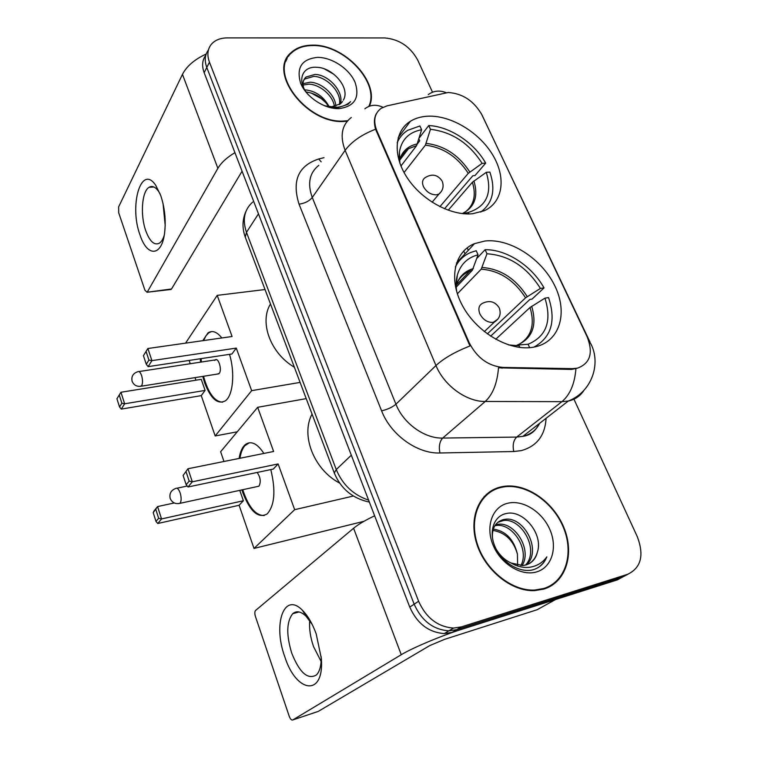 <?xml version="1.0" encoding="UTF-8"?>
<svg xmlns="http://www.w3.org/2000/svg" width="758" height="758" viewBox="0 0 758 758"><rect width="100%" height="100%" fill="white"/><g stroke="black" fill="none" stroke-linecap="round" stroke-linejoin="round"><path stroke-width="1.14" d="M484.959 241.006L474.517 243.631C454.023 251.855 448.073 279.901 462.882 306.421C477.445 333.018 509.812 351.541 533.338 347.211L536.607 346.501C560.645 340.257 568.007 311.5 554.344 284.875C540.975 258.165 509.689 238.211 484.959 241.006M428.109 116.182C421.334 116.476 415.431 118.172 410.391 121.271C394.331 131.077 392.483 155.665 407.33 177.978C422.017 200.33 450.849 215.964 472.547 213.747L484.296 210.733C503.265 202.187 506.344 177.201 492.586 154.708C478.999 132.157 450.906 115.225 428.109 116.182M448.186 92.495L387.025 105.855L381.189 108.299C374.424 113.359 373.002 120.929 376.934 130.992L469.202 342.72C476.886 357.757 488.124 365.991 502.905 367.422L572.432 368.653L577.397 368.17C590.255 363.452 593.486 352.944 587.08 336.628L482.022 115.027C474.025 100.985 462.75 93.48 448.186 92.495M369.392 106.224C380.421 82.508 344.047 43.907 312.192 45.167C303.371 45.262 296.321 47.773 291.025 52.7C266.911 72.313 307.407 124.862 344.682 121.394L347.259 121.204M287.111 58.802L285.899 60.242M500.526 487.015C479.577 491.933 468.283 517.174 476.744 543.732C484.949 570.31 511.659 591.856 534.76 590.615L544.007 589.032C566.302 582.21 574.782 553.312 563.763 527.246C553.018 501.085 525.455 482.495 502.952 486.503L500.526 487.015M489.336 492.747L486.418 494.349M491.781 490.492L495.059 489.469M432.524 92.23L417.601 59.835C410.154 46.541 399.21 39.245 384.78 37.938L227.267 37.9C220.521 37.966 215.31 39.985 211.634 43.955C207.54 48.834 206.811 54.908 209.454 62.184L206.792 67.471C204.29 60.612 204.831 54.784 208.422 49.981C204.831 54.784 204.29 60.612 206.792 67.471L414.162 604.192C421.647 620.821 433.225 629.699 448.897 630.836L456.733 629.652L622.432 577.122L628.05 574.176M287.614 56.907L289.073 55.656M577.397 368.17L571.485 369.43L498.489 367.829C497.248 383.235 492.833 394.444 485.253 401.475C466.426 401.797 444.093 385.566 435.973 365.536C443.809 358.297 455.141 351.778 469.979 345.98L375.561 129.22C373.836 123.09 374.082 117.916 376.328 113.681M209.454 62.184L418.606 601.255C426.157 617.969 437.802 626.913 453.549 628.069L461.414 626.885L627.633 574.308C641.135 567.808 644.347 555.235 637.26 536.588L573.939 399.172M548.28 587.393L550.952 585.309M205.788 55.277C202.225 60.072 201.685 65.88 204.167 72.711L409.765 607.101C417.184 623.635 428.696 632.456 444.302 633.574L452.1 632.38L617.287 579.908L622.432 577.122L456.733 629.652L448.897 630.836C433.225 629.699 421.647 620.821 414.162 604.192L206.792 67.471L204.167 72.711M368.767 106.471C380.345 83.096 344.151 44.267 312.353 45.556C303.636 45.641 296.662 48.124 291.423 52.994C267.546 72.408 307.615 124.416 344.511 120.986L347.666 120.73M304.773 89.88L305.502 89.889C315.802 91.064 323.685 96.664 329.143 106.67M303.039 83.655L310.212 82.224C321.42 82.537 335.301 94.428 335.841 106.158M303.086 85.029L309.027 84.157C319.668 84.479 332.895 95.167 334.439 106.48M324.367 105.732L331.852 106.755L340.465 103.837L342.54 101.553M303.57 87.568C302.385 83.105 303.219 79.581 306.08 76.994L314.987 74.445C328.536 74.521 344.492 92.069 340.285 103.979M303.806 80.064L304.887 78.955L313.784 76.397C326.726 76.549 342.265 92.58 339.338 104.642M325.552 106.196L336.912 108.034L348.007 104.31L350.556 101.629C346.368 105.4 340.958 107.314 334.335 107.38L324.661 105.845M317.403 57.39C301.637 59.096 296.075 67.765 300.699 83.389C306.374 97.327 324.699 109.275 339.243 108.621C354.81 106.328 360.069 97.507 355.009 82.186C349.22 68.694 331.833 57.191 317.403 57.39M343.327 100.151C350.746 88.25 332.828 67.614 317.015 67.32C301.409 65.775 296.397 82.101 308.534 95.006M328.612 106.613C324.121 99.26 317.602 94.57 309.056 92.533L306.099 91.936M311.244 93.063L321.392 98.711L326.063 102.889M286.334 60.488L285.254 62.014M324.557 68.987L333.927 74.322M316.787 95.337L321.392 98.711M140.031 234.999C128.898 205.465 141.234 163.349 155.76 185.378L160.715 195.469C164.77 207.692 166.068 220.19 164.6 232.962C161.738 256.943 147.061 257.076 140.031 234.999M160.213 194.105L158.498 191.253C155.286 186.819 152.14 185.511 149.07 187.311C141.803 191.338 140.126 215.319 145.801 230.877C149.809 241.575 154.357 245.668 159.426 243.166C161.435 241.802 163.046 239.149 164.249 235.217M165.197 225.429L163.055 203.637M206.185 54.008C194.569 59.418 186.657 66.202 182.46 74.36L118.636 206.877L118.703 212.79L144.93 290.229L147.061 292.247L171.526 288.978L242.067 171.223M234.923 152.661C226.86 157.474 221.184 162.695 217.887 168.323L147.45 291.792M171.526 288.978L170.408 289.518M545.125 588.663L548.006 586.863M543.78 588.492C565.828 581.756 574.242 553.169 563.346 527.36C552.724 501.474 525.455 483.064 503.17 487.015L500.735 487.517C480.004 492.406 468.842 517.401 477.227 543.685C485.357 569.988 511.802 591.297 534.665 590.056L543.78 588.492M495.486 524.763L497.883 524.299C514.673 521.485 532.467 549.673 522.082 565.572M537.299 552.44C543.827 533.964 522.84 509.404 506.486 513.498C493.951 515.658 488.389 531.529 495.031 546.717C501.502 561.953 518.406 572.612 531.86 570.073L533.367 569.684C539.762 567.657 544.253 563.384 546.831 556.874C542.624 562.711 536.901 566.169 529.653 567.249C523.418 567.998 517.221 566.586 511.053 562.995L522.688 565.534L526.109 564.918C531.945 563.023 535.679 558.864 537.299 552.44C535.934 557.196 533.348 560.863 529.529 563.459M511.053 562.995C504.752 560.058 499.778 555.406 496.13 549.057M492.416 537.611C491.989 527.994 495.599 522.006 503.246 519.628L505.084 519.306C523.93 516.179 542.311 550.554 526.554 564.776M497.769 522.338L503.274 520.566C521.589 517.515 539.895 550.299 525.493 565.08M494.841 525.72L496.102 525.531C512.389 522.793 529.927 549.484 520.85 565.591M507.472 503.312C492.283 506.998 485.234 526.516 493.126 545.229C500.782 564.009 521.551 576.63 536.692 571.883C551.966 567.41 557.812 547.437 549.853 529.51C542.103 511.517 522.546 499.361 507.472 503.312M493.278 529.103C505.728 530.951 513.772 539.279 517.411 554.07C513.469 540.426 505.302 532.533 492.908 530.392M517.411 554.07L517.61 565.26M486.778 494.785L484.04 496.67M546.831 556.874C544.822 561.583 541.79 565.231 537.754 567.808M400.935 166.011L416.616 145.64L421.609 129.732C408.894 132.176 401.494 139.624 399.428 152.064L399.873 163.235M417.535 143.669L419.724 140.817L418.909 138.989M419.183 138.022L428.744 125.553C449.797 126.444 474.385 142.769 485.679 163.131L474.963 175.581L472.85 175.733L444.491 208.791M480.705 212.117C492.785 203.078 495.846 189.727 489.858 172.066L486.276 172.331L472.386 182.252L448.205 210.241M421.609 129.732L419.913 125.961L407.738 130.319C402.905 133.342 399.381 137.511 397.183 142.826M468.889 213.946L468.236 212.486C486.551 206.64 492.567 193.252 486.276 172.331M463.157 213.69L468.236 212.486M270.483 303.967C259.141 322.264 270.426 353.219 294.369 367.232M485.679 163.131L482.097 163.377C469.24 143.281 452.024 131.93 430.449 129.305L428.744 125.553M439.905 206.688L468.283 173.326L482.097 163.377M430.449 129.305L425.399 145.148L404.052 172.549M229.513 354.346C235.198 372.87 233 395.714 225.334 400.84C217.698 404.819 210.8 398.822 204.651 382.847L202.737 376.404M237.235 431.804L215.177 435.964L201.258 395.629L121.299 409.102L119.537 406.961L116.922 398.755L120.948 392.256L201.258 379.341L205.105 390.417L124.653 403.796L121.299 409.102M195.934 380.194L195.043 377.626M190.249 363.726L189.112 360.438M201.258 395.629L205.105 390.417M200.519 362.163L200.368 358.742M202.793 340.683L207.986 332.904C212.316 330.081 216.93 331.767 221.829 337.964M215.177 435.964L251.647 390.654L236.269 348.102L231.939 353.977L148.123 366.635L151.913 360.628L236.269 348.102M147.876 348.509L146.057 351.418L148.938 360.069L151.913 360.628L147.876 348.509L232.081 336.505L217.214 295.364L185.568 343.137M300.092 382.402L251.647 390.654M217.214 295.364L265.035 289.528M119.537 406.961L121.877 403.228L119.243 394.984M120.948 392.256L124.653 403.796L121.877 403.228M148.938 360.069L146.285 364.285L148.123 366.635M146.057 351.418L143.433 355.682L146.285 364.285M217.442 374.054L219.28 373.343C222.246 369.828 218.418 357.16 215.244 359.908L214.722 360.438M222.587 402.166C214.561 401.702 208.213 393.07 203.542 376.271M201.325 362.04L201.173 358.619M203.608 340.56L205.996 335.737L208.801 332.79L211.567 331.568M456.231 287.083L472.338 270.274L478.042 254.811C467.449 257.635 460.561 264.362 457.377 274.993C455.956 280.261 455.776 286.012 456.837 292.228M476.782 258.478L485.129 249.695C506.486 249.316 531.898 265.916 544.026 287.907L532.04 299.097L529.908 299.41L490.615 336.201M533.992 347.088C551.36 337.395 556.211 320.899 548.565 297.61L544.945 298.14L530.031 307.492L495.704 339.29M478.042 254.811L476.204 250.718L470.936 252.405C463.953 255.332 458.761 260.193 455.359 266.987M529.643 347.676L528.08 344.246C546.423 336.467 552.051 321.098 544.945 298.14M508.447 344.899L519.088 345.771L519.846 347.458M515.705 345.781L517.193 345.117L528.08 344.246M312.059 414.105C300.509 435.177 313.85 469.628 339.641 483.092M544.026 287.907L540.416 288.41C526.725 266.835 508.912 255.285 486.977 253.769L485.129 249.695M487.309 333.908L525.578 297.818L540.416 288.41M486.977 253.769L481.216 269.166L457.339 293.839M270.796 469.581C275.893 490.701 274.671 505.482 267.148 513.943C258.355 518.737 250.292 511.773 242.948 493.06L241.925 489.886M363.954 521.315L253.996 548.432L239.102 505.273L157.778 523.503L156.006 521.457L153.211 512.664L153.855 511.205L157.579 506.571L174.274 502.961M223.989 461.48L220.625 451.74L257.663 407.302L306.213 398.623M239.102 505.273L243.375 500.744L161.549 518.946L157.778 523.503M239.111 458.438C240.191 451.711 242.333 447.04 245.526 444.425C251.23 440.531 257.35 443.534 263.898 453.436M239.765 490.35L243.375 500.744M253.996 548.432L294.663 509.679L278.129 463.934L273.297 469.06L188.022 486.987L192.314 481.804L278.129 463.934M186.08 471.779L189.178 481.103L192.314 481.804L187.956 468.747L183.114 475.465L187.956 468.747L273.629 451.474L257.663 407.302M353.342 496.045L294.663 509.679M153.211 512.664L157.579 506.571L161.549 518.946L158.64 518.254L155.816 509.414M156.006 521.457L158.64 518.254M189.178 481.103L186.184 484.741L188.022 486.987M183.114 475.465L186.184 484.741M257.417 486.522L259.075 486.011C261.065 481.747 260.43 477.227 257.17 472.442M264.22 515.544C255.617 515.573 248.463 506.96 242.749 489.706M239.935 458.268C240.817 452.734 242.456 448.546 244.843 445.713L249.325 442.767M284.724 656.551C272.672 623.843 284.174 591.193 302.518 610.38C307.919 615.837 312.476 623.692 316.209 633.944L321.345 658.494C324.443 697.17 296.151 693.295 284.724 656.551M312.182 624.421L306.128 616.301C300.907 611.355 296.435 610.493 292.711 613.724C286.486 621.683 286.164 634.834 291.745 653.178C299.571 672.744 307.795 680.002 316.427 674.952C319.743 671.512 321.345 665.458 321.221 656.769M321.127 661.459L313.518 646.583C310.363 637.383 309.103 628.714 309.719 620.575M555.32 599.597L461.594 629.367C441.611 635.63 412.02 648.09 401.257 654.713L292.749 719.967L318.275 711.392L429.777 645.57L444.595 639.345L537.176 609.707L556.021 599.275M374.642 515.8C365.233 520.272 358.212 524.422 353.588 528.25L255.55 610.474C254.641 611.649 254.593 613.639 255.418 616.443L289.224 716.253C290.333 719.124 291.508 720.356 292.749 719.967M555.642 599.493L537.176 609.707M376.934 130.992L376.451 131.674M469.202 342.72L468.615 343.279M502.905 367.422L501.995 368.217M572.432 368.653L571.485 369.43M546.082 418.312C545.087 435.452 536.844 446.216 521.371 450.603L513.772 451.522L439.905 452.99C417.26 453.9 390.749 434.817 381.596 410.836L299.04 204.167C291.735 180.783 298.301 165.718 318.739 158.972L323.998 157.673M575.9 368.957C574.659 383.927 569.997 394.833 561.915 401.664L516.691 437.072L522.878 436.352C530.6 434.486 536.209 430.127 539.696 423.277M428.251 94.617C433.614 90.723 439.564 90.069 446.111 92.656M583.954 390.323C580.382 395.932 575.161 399.504 568.301 401.029L561.915 401.664L485.253 401.475L442.681 438.067L516.691 437.072C513.412 440.37 512.436 445.183 513.772 451.522M588.975 341.46L590.88 343.876C601.198 363.821 591.827 391.99 568.301 401.029L522.878 436.352C530.259 435.31 535.612 431.15 538.947 423.864M351.295 117.49C341.744 124.994 339.688 135.947 345.117 150.349L312.268 197.487L395.932 404.213L435.973 365.536L345.117 150.349C351.589 141.623 361.737 134.583 375.561 129.22M364.863 108.792C370.217 104.699 376.243 104.197 382.942 107.285M590.15 342.332L481.112 113.245M627.633 574.308L622.432 577.122M418.606 601.255L409.765 607.101M461.414 626.885L452.1 632.38M381.596 410.836C387.546 409.472 392.322 407.254 395.932 404.213C403.36 423.381 424.527 438.664 442.681 438.067C439.593 441.469 438.674 446.443 439.905 452.99M318.777 165.348C309.444 172.881 307.274 183.597 312.268 197.487C309.217 201.135 304.811 203.362 299.04 204.167M318.739 158.972L321.155 161.842M468.311 250.301L467.203 247.838M252.736 202.035C244.284 209.559 242.2 219.659 246.483 232.346L258.469 213.851M245.658 238.202L245.251 237.112L246.483 232.346L336.258 469.553L351.324 455.188M334.534 473.627L334.269 472.945L336.258 469.553C342.635 484.826 353.418 495.012 368.606 500.119M217.887 168.323L182.46 74.36M416.616 145.64L408.458 148.739L400.641 157.162M462.219 213.595C474.612 207.446 478.516 196.549 473.921 180.916M417.487 143.859C407.889 145.906 401.873 151.458 399.447 160.507L408.458 148.739C403.948 151.174 400.954 155.125 399.457 160.582M464.796 212.354C473.902 205.551 476.431 195.517 472.386 182.252M469.808 171.99C458.912 155.21 444.396 145.669 426.271 143.366M468.283 173.326C457.548 156.821 443.25 147.422 425.399 145.148M218.797 373.836L141.234 386.21C136.81 386.855 133.759 385.187 132.082 381.189C131.181 376.499 133.057 373.343 137.719 371.742C139.084 370.946 140.382 372.225 141.604 375.58C142.817 379.881 142.836 383.254 141.661 385.708L140.003 386.4M441.336 191.499L438.901 194.105L436.248 194.844C430.667 194.74 426.375 191.935 423.381 186.459C421.799 182.403 422.443 179.438 425.314 177.561C431.946 173.516 437.489 174.577 441.933 180.755M472.338 270.274L469.657 271.184C464.692 273.202 460.836 276.471 458.097 280.981M517.193 345.117C532.429 338.419 537.27 325.466 531.699 306.27M473.314 268.588C464.578 271.165 458.865 276.878 456.164 285.709C458.552 278.328 463.043 273.486 469.657 271.184L456.354 285.103M518.633 344.587C531.386 337.177 535.186 324.812 530.031 307.492M527.227 296.577C515.648 278.584 500.631 268.882 482.202 267.479M525.578 297.818C514.161 280.109 499.37 270.559 481.216 269.166M258.866 486.21L179.94 503.34C175.269 504.269 172.009 502.611 170.162 498.366C169.195 493.638 171.014 490.341 175.619 488.484C177.192 487.527 178.708 489.024 180.177 492.975C181.475 497.551 181.456 500.943 180.129 503.141L178.613 503.615M497.854 319.165L493.174 322.396C487.498 322.633 483.064 319.791 479.852 313.869C477.9 308.582 478.942 304.981 482.979 303.086C489.706 300.121 495.059 301.618 499.039 307.568M401.257 654.713L353.588 528.25M456.449 263.054L474.517 243.631M398.187 137.672L410.391 121.271M453.549 628.069L444.302 633.574M465.005 253.864L463.707 250.964M501.929 487.252L502.952 486.503M369.373 502.099C352.536 498.48 340.835 488.758 334.269 472.945L245.251 237.112C242.077 228.215 242.285 219.687 245.886 211.52M304.887 78.955L306.08 76.994M158.498 191.253L155.76 185.378M149.07 187.311L153.855 186.98M171.118 289.442L147.061 292.247M496.102 525.531L497.883 524.299M503.274 520.566L505.084 519.306M533.641 590.643L534.665 590.056M399.201 157.465L399.428 152.064M216.589 359.709L138.951 371.553M432.098 202.234L438.901 194.105C442.909 190.599 444.036 186.402 442.293 181.494M208.801 332.79L207.986 332.904M456.164 285.425L457.377 274.993M187.254 486.039L176.936 488.209M484.315 331.625L494.339 322.112C499.655 318.635 501.313 313.973 499.314 308.136M246.359 444.254L245.526 444.425M306.128 616.301L302.518 610.38M292.711 613.724L298.984 611.952"/></g></svg>
